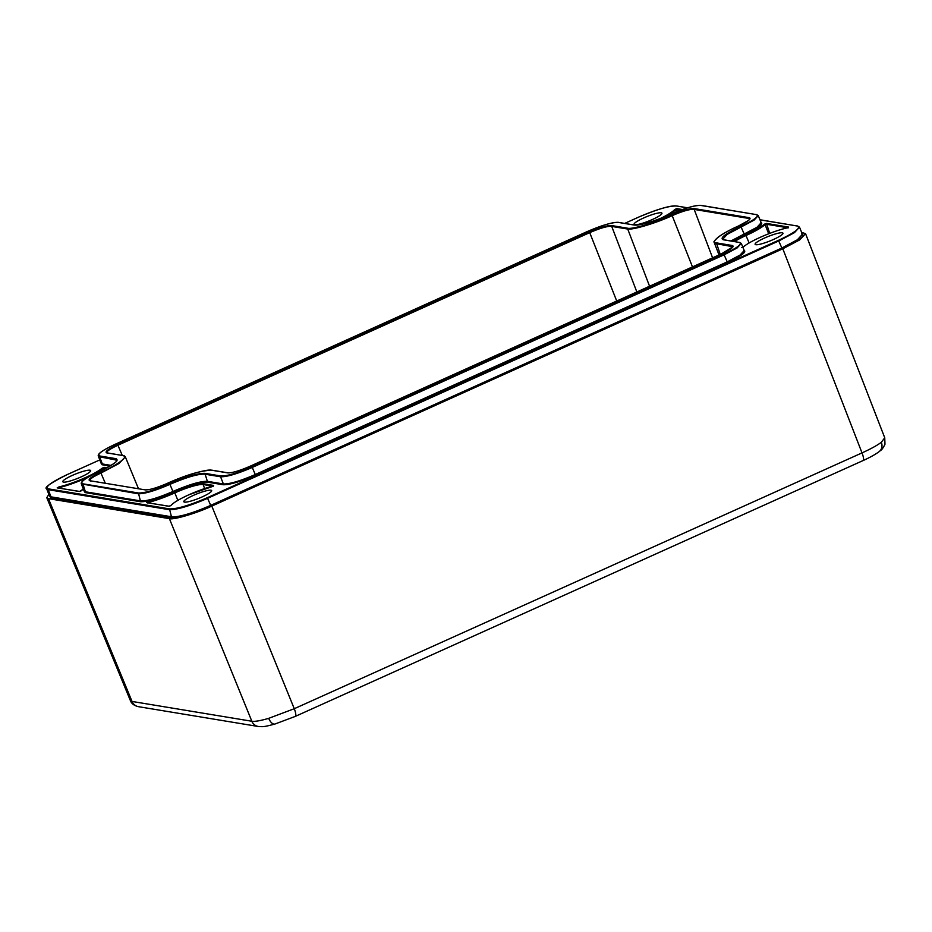 <?xml version="1.0" encoding="UTF-8"?>
<svg xmlns="http://www.w3.org/2000/svg" width="932" height="932" viewBox="0 0 932 932"><rect width="100%" height="100%" fill="white"/><g stroke="black" fill="none" stroke-linecap="round" stroke-linejoin="round"><path stroke-width="1.4" d="M786.934 227.944L786.771 227.979A29.393 4.742 -21.8 0 0 760.302 237.299A29.393 4.742 -21.8 0 0 743.585 246.735L742.827 247.166M211.937 486.294A29.393 4.742 -21.8 0 0 189.021 494.717A29.393 4.742 -21.8 0 0 171.022 505.435L169.146 506.239L146.743 502.628L148.421 501.742A31.793 5.126 -21.8 0 0 174.435 492.306A24.593 3.961 158.2 0 1 203.409 483.743L213.579 485.421L212.065 486.259M676.283 211.797L675.49 209.816L676.562 209.397L677.354 211.366M103.347 469.658L102.904 468.54L103.953 468.144L104.361 469.157M81.177 476.893A14.994 2.412 -21.8 0 0 90.66 470.59A14.994 2.412 -21.8 0 0 72.277 475.425A14.994 2.412 -21.8 0 0 62.805 481.728A14.994 2.412 -21.8 0 0 81.177 476.893M773.478 239.477A14.994 2.412 -21.8 0 0 782.95 233.175A14.994 2.412 -21.8 0 0 764.578 238.01A14.994 2.412 -21.8 0 0 755.106 244.312A14.994 2.412 -21.8 0 0 773.478 239.477M48.464 498.655L132.029 701.447A8.994 8.586 -80.6 0 0 138.472 706.677L138.472 706.677C134.185 705.699 131.482 703.648 130.364 700.538L132.029 701.447L251.85 721.252C254.925 721.694 260.552 720.716 268.707 718.339L294.267 708.716L862.007 452.894C870.674 448.979 877.117 445.449 881.334 442.292L884.748 437.795L884.969 444.284C881.521 451.274 880.344 450.179 879.249 451.566L879.249 451.566C875.288 454.501 869.882 457.507 863.009 460.594A8.994 2.283 -114.3 0 0 862.007 452.894L782.822 248.797L211.809 506.099C196.582 513.252 173.259 520.149 169.391 518.635L48.464 498.655L46.798 497.723L48.837 494.344M643.558 218.006A14.994 2.412 -21.8 0 0 634.086 224.309A14.994 2.412 -21.8 0 0 652.458 219.474A14.994 2.412 -21.8 0 0 661.941 213.172A14.994 2.412 -21.8 0 0 643.558 218.006M193.297 495.428A14.994 2.412 -21.8 0 0 183.825 501.731A14.994 2.412 -21.8 0 0 202.197 496.896A14.994 2.412 -21.8 0 0 211.669 490.593A14.994 2.412 -21.8 0 0 193.297 495.428M171.022 505.435L168.878 506.286L170.766 505.633C173.329 502.721 179.41 499.098 188.998 494.717L213.288 486.213M96.054 473.083A29.999 4.835 158.2 0 0 102.904 468.54L102.171 468.155L104.267 467.351L106.959 467.806M83.367 489.114A31.793 5.126 -21.8 0 0 81.457 490.675L81.212 490.838M81.457 490.675L79.616 491.444L57.202 487.832L58.984 486.912A29.393 4.742 -21.8 0 0 102.171 468.155M733.589 241.376A24.593 3.961 158.2 0 1 745.716 234.887A31.793 5.126 -21.8 0 0 764.298 224.228L766.407 223.412L769.75 233.361M788.239 227.408L786.771 227.979M743.701 250.149C747.254 251.617 741.86 255.741 727.508 262.498L255.671 475.11C240.386 481.704 229.517 484.92 223.074 484.745L207.055 482.1C200.403 481.914 189.114 485.246 173.212 492.108C157.916 498.702 147.046 501.905 140.604 501.742L85.08 492.562L84.008 490.756M110.034 466.07L102.054 464.742L100.982 462.936M760.675 222.34C764.228 223.808 758.834 227.921 744.493 234.689L732.074 241.12M46.682 488.811L49.478 495.987L51.004 496.849L48.208 489.673L46.682 488.811C43.757 487.762 50.619 483.009 67.267 474.563L99.806 459.907L67.29 474.563C50.678 482.392 44.421 487.168 48.511 488.881L169.484 508.884C176.929 509.082 189.534 505.365 207.312 497.7L778.465 240.34C795.078 232.511 801.345 227.734 797.244 226.01L760.011 219.859M676.271 206.019C668.838 205.809 656.221 209.537 638.443 217.203L624.72 223.389L638.397 217.226C658.004 208.989 670.725 205.25 676.585 205.984L687.397 207.859M667.662 215.478A29.999 4.835 158.2 0 0 675.49 209.816L674.733 209.467L676.877 208.617L682.364 209.514M220.896 475.996C227.047 476.159 237.415 473.095 252.001 466.804L723.838 254.191C737.527 247.737 742.676 243.811 739.286 242.413L723.267 239.769C719.434 238.161 725.282 233.699 740.812 226.383C754.501 219.929 759.65 215.991 756.26 214.593L700.736 205.424C694.585 205.261 684.216 208.325 669.63 214.616C653.017 221.769 641.239 225.253 634.284 225.055L618.266 222.41C612.114 222.247 601.746 225.311 587.16 231.602L115.323 444.215C101.635 450.669 96.485 454.595 99.875 456.004L115.894 458.649C119.727 460.257 113.879 464.719 98.349 472.035C84.661 478.489 79.511 482.415 82.901 483.813L138.425 492.993C144.577 493.156 154.945 490.092 169.531 483.801C186.144 476.636 197.922 473.153 204.877 473.351L220.896 475.996L220.581 476.776L204.562 474.132C197.759 473.945 186.214 477.359 169.927 484.372C155.015 490.803 144.413 493.937 138.111 493.774L81.329 483.883L84.125 491.071L85.394 491.781L82.901 483.813M89.787 480.714C87.503 479.689 91.126 476.928 100.668 472.408C117.653 465.068 129.816 455.783 122.779 455.538L106.761 452.894C104.477 451.88 108.112 449.108 117.642 444.599L589.467 231.986C599.707 227.594 607.012 225.439 611.38 225.521L627.399 228.165C631.465 229.75 655.953 222.515 671.937 215.001C682.177 210.597 689.482 208.442 693.851 208.523L749.375 217.704C751.658 218.717 748.035 221.49 738.494 225.998C721.508 233.35 709.345 242.623 716.382 242.868L732.401 245.512C734.684 246.537 731.049 249.298 721.519 253.819L249.683 466.419C239.454 470.811 232.15 472.978 227.769 472.897L211.762 470.252C207.696 468.656 183.208 475.903 167.224 483.405C156.984 487.809 149.679 489.964 145.31 489.894L89.787 480.714L145.31 489.894M138.46 488.659L125.319 456.831L119.051 463.484L101.064 472.99C91.837 477.347 88.319 480.027 90.532 481.017M721.519 253.819L732.925 246.747L716.067 243.648L714.273 242.635C715.45 241.073 710.848 244.335 718.071 237.229C722.545 233.885 729.337 230.134 738.47 225.998L748.373 220.546L749.899 218.95L749.06 218.484L693.548 209.304C689.307 209.222 682.247 211.319 672.333 215.572C656.093 223.202 631.209 230.554 627.096 228.946L611.077 226.301C606.848 226.22 599.777 228.305 589.863 232.569L118.038 445.17C108.811 449.539 105.304 452.218 107.506 453.197M255.671 475.11L255.275 474.539L727.111 261.927L740.008 255.088L744.214 250.545L741.289 243.415L737.107 247.947L724.234 254.774L252.397 467.375C237.485 473.805 226.884 476.939 220.581 476.776L223.377 483.964C229.668 484.139 240.293 480.994 255.275 474.539L252.001 466.804M731.003 240.945L756.982 227.28L761.188 222.736L758.264 215.607L754.081 220.127L727.216 234.375L722.649 239.314L723.267 239.769M101.11 463.251L102.369 463.961L99.561 456.785L98.303 456.074L101.099 463.251M81.329 483.883C80.455 481.681 86.117 477.732 98.314 472.035L98.349 472.035C111.397 465.546 117.607 461.608 116.954 460.198L99.561 456.785L99.875 456.004M85.08 492.562L85.394 491.781L140.918 500.962C147.198 501.125 157.834 497.991 172.816 491.525C189.033 484.535 200.543 481.133 207.358 481.32L204.877 473.351M801.66 233.757C805.935 235.528 799.435 240.491 782.134 248.646L210.982 506.006C192.551 513.951 179.445 517.831 171.663 517.633L50.689 497.63L51.004 496.849L171.977 516.841C179.561 517.062 192.435 513.252 210.585 505.435L781.738 248.075L797.349 239.792L802.429 234.293L799.505 227.163L794.437 232.65L778.861 240.91L207.708 498.271C189.639 506.064 176.789 509.862 169.17 509.664L48.208 489.673L48.511 488.881M50.689 497.63L49.326 495.591M801.637 232.371L805.563 233.687L799.656 239.92L782.822 248.797M768.69 233.769L765.044 224.6L766.104 224.193L787.517 227.734M57.959 488.135L58.996 488.03M147.489 502.942L148.421 501.742M105.759 468.435L103.953 468.144L104.267 467.351M88.924 476.753A29.999 4.835 158.2 0 1 85.849 478.174A29.999 4.835 158.2 0 1 58.844 487.681L58.984 486.912M764.298 224.228L765.044 224.6A32.399 5.219 158.2 0 1 746.113 235.458A23.987 3.868 -21.8 0 0 734.637 241.551M680.756 210.084L676.562 209.397L676.877 208.617M881.334 442.292A8.994 7.677 52.7 0 1 879.249 451.566M268.707 718.339A8.994 4.45 73.5 0 0 274.94 724.036L295.269 716.405A8.994 2.283 -114.3 0 0 294.267 708.716L211.809 506.099M168.878 506.286L146.743 502.628M79.348 491.49L57.202 487.832M766.407 223.412L788.554 227.07M173.212 492.108L169.927 484.372L173.212 492.108M744.493 234.689L740.812 226.383L744.482 234.689M660.59 218.379A29.393 4.742 -21.8 0 0 674.733 209.467M100.668 472.408L105.269 483.172L100.668 472.408M671.937 215.001L692.476 266.89L671.937 215.001M211.762 470.252L212.077 470.206C201.207 470.462 186.249 474.866 167.201 483.417L167.201 483.417C156.844 487.832 149.656 489.976 145.625 489.848M649.569 286.229L627.399 228.165M611.38 225.521L636.847 291.961M749.479 219.568L749.375 217.704M693.851 208.523L712.584 257.826M732.505 247.376L732.401 245.512M716.382 242.868L720.226 254.389M616.728 301.024L589.467 231.986M117.642 444.599L122.255 455.364M727.508 262.498L723.838 254.191M102.054 464.742L102.369 463.961L111.118 465.406M116.349 461.398L115.894 458.649M140.604 501.742L138.425 492.993M207.055 482.1L207.358 481.32L223.377 483.964L223.074 484.745M782.134 248.646L778.465 240.34M171.663 517.633L169.484 508.884M210.982 506.006L207.312 497.7M274.94 724.036C262.999 727.205 262.987 726.75 258.292 726.482L258.292 726.482A8.994 8.586 -80.6 0 1 251.85 721.252L169.391 518.635M749.13 242.949L745.716 234.887M177.849 500.368L174.832 492.877A32.399 5.219 158.2 0 1 148.328 502.488M204.667 488.543L203.094 484.524A23.987 3.868 -21.8 0 0 174.832 492.877L174.435 492.306M212.543 486.085L203.094 484.524L203.409 483.743M759.964 219.754L797.244 226.01M587.113 231.625L115.277 444.238C103.091 449.911 97.429 453.861 98.303 456.074M587.137 231.614C602.631 225.031 613.116 221.956 618.592 222.375L618.266 222.41M618.592 222.375L634.284 225.055M669.584 214.64L669.595 214.616C685.09 208.034 695.575 204.958 701.05 205.378L700.736 205.424M701.05 205.378L756.26 214.593M723.582 239.722L739.286 242.413M249.648 466.443L721.473 253.83M227.769 472.897L228.095 472.85C232.126 472.978 239.314 470.835 249.66 466.419M107.087 452.859L122.779 455.538M742.792 247.085L743.41 246.84C746.707 244.091 752.334 240.91 760.279 237.299C770.03 232.977 778.884 229.855 786.853 227.944C786.084 228.34 790.115 226.674 786.853 227.944L788.262 227.862M719.026 254.925L714.273 242.646M295.269 716.405L863.009 460.594M138.472 706.677L258.292 726.482M130.364 700.538L46.798 497.723M884.748 437.795L805.563 233.687M169.193 506.251L170.777 505.61M83.356 489.09L79.616 491.444M743.41 246.84L741.756 247.493M676.585 205.984L687.606 207.801M797.559 225.975L799.505 227.163M634.61 225.02C638.769 225.917 654.963 221.222 669.595 214.616M756.574 214.558L758.264 215.607M739.6 242.367L741.289 243.415M212.077 470.206L228.095 472.85M123.094 455.503L125.307 456.843"/></g></svg>
